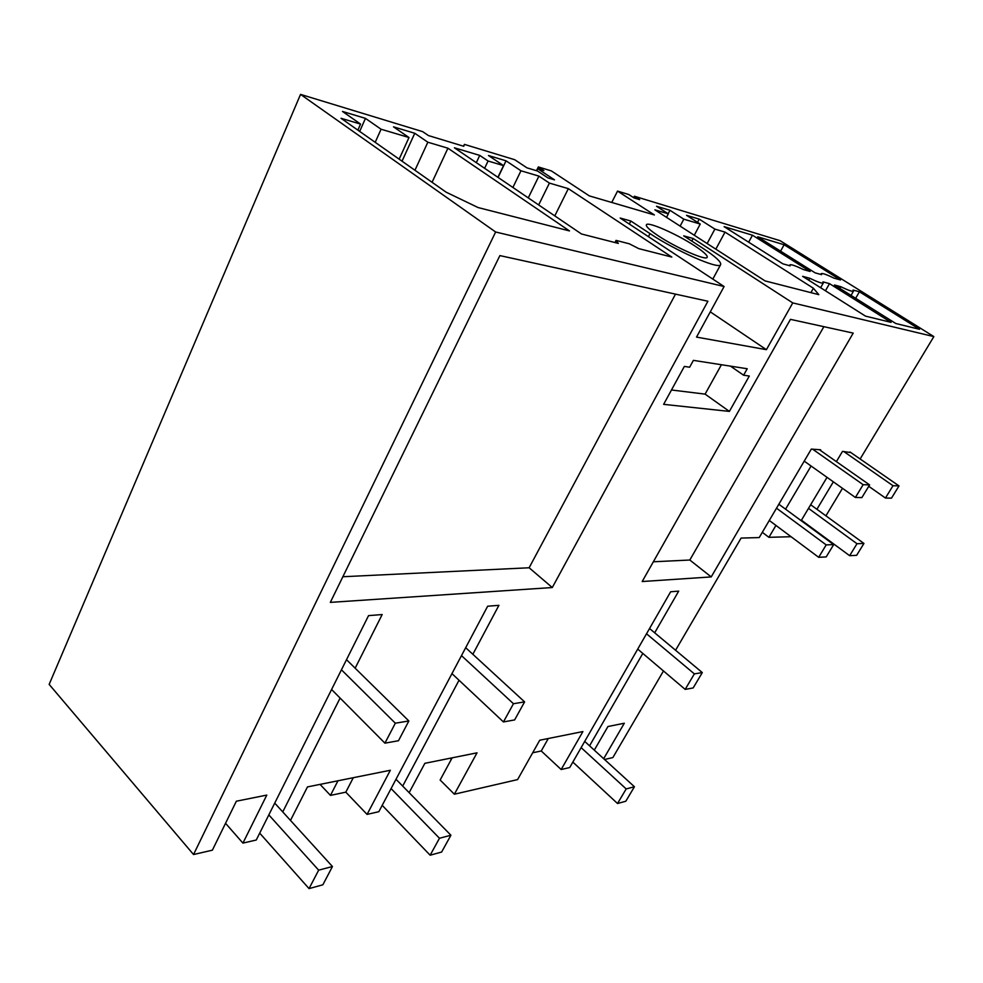 <?xml version="1.0" encoding="UTF-8"?>
<svg xmlns="http://www.w3.org/2000/svg" width="983" height="983" viewBox="0 0 983 983"><rect width="100%" height="100%" fill="white"/><g stroke="black" fill="none" stroke-linecap="round" stroke-linejoin="round"><path stroke-width="1.47" d="M331.59 689.488L384.918 743.16L395.326 723.205L341.445 669.804M259.709 833.142L309.043 888.607L318.664 870.164L268.826 814.907M395.326 723.205L408.854 720.969L346.507 659.691M274.736 803.111L332.451 866.527L322.866 884.798L309.043 888.607M384.918 743.16L398.484 740.727L408.854 720.969M318.664 870.164L332.451 866.527M451.959 673.613L503.443 721.94L513.458 703.717L461.482 655.624M382.19 805.347L430.149 855.21L439.475 838.253L391.074 788.575M513.458 703.717L524.603 701.887L465.684 647.699M396.002 779.273L450.914 835.231L441.625 852.04L430.149 855.21M503.443 721.94L514.625 719.925L524.603 701.887M439.475 838.253L450.914 835.231M637.721 649.112L685.176 689.39L694.367 673.883L646.519 633.777M572.831 762.083L617.533 803.516L626.183 788.931L581.137 747.633M694.367 673.883L702.304 672.581L649.542 628.518M584.713 741.403L634.428 786.744L625.815 801.231L617.533 803.516M685.176 689.39L693.162 687.953L702.304 672.581M626.183 788.931L634.428 786.744M769.284 520.462L818.667 557.312L826.187 556.919L833.682 544.607L778.843 504.23M818.667 557.312L826.199 544.889L776.509 508.199M826.199 544.889L833.682 544.607M801.428 520.216L849.644 555.69L856.635 555.321L863.946 543.452L810.668 504.746M849.644 555.69L856.992 543.722L808.493 508.371M856.992 543.722L863.946 543.452M804.217 461.138L855.382 497.472L863.148 484.68L812.634 449.194M863.148 484.68L869.599 484.902L819.355 449.686M855.382 497.472L861.882 497.595L869.599 484.902M868.751 486.315L885.45 498.037L891.483 498.148L899.003 485.921L849.976 451.947M885.45 498.037L893.006 485.713L899.003 485.921M843.733 451.492L893.006 485.713M402.686 786.081L459.024 680.248M472.848 654.285L498.909 605.331L487.654 606.216L378.836 811.688L367.077 814.403L390.337 770.254L307.47 786.916L290.489 820.412M409.149 792.667L424.853 763.324L477.025 752.831L454.367 794.215L517.599 779.593L539.728 740.236L582.894 731.561L561.17 769.517L569.698 767.551L670.652 591.766L678.7 591.127L654.678 632.819M710.291 311.857L766.396 349.678L792.765 302.911L933.85 336.591L860.137 458.987M766.396 349.678L696.517 337.095L724.102 286.52L620.175 218.042L630.853 221.028L650.021 233.622C675.665 250.776 718.512 269.563 720.564 264.796C721.78 262.326 715.71 256.698 702.329 247.913L683.713 235.846L693.15 238.488L792.765 302.911M495.641 232L193.54 854.534L49.15 684.389L300.54 94.393L495.641 232L724.102 286.52M355.146 668.194L382.166 614.547L368.551 615.628L256.256 840.023L242.924 843.107L266.798 795.087L236.362 801.206L212.377 850.172L193.54 854.534M282.748 811.909L340.106 698.065M589.567 745.814L642.808 653.425M594.297 750.127L607.949 726.523L624.316 723.23L603.673 758.692M663.476 670.971L612.876 757.561L604.545 759.49M820.314 450.361L820.658 449.784L811.307 449.096L759.208 537.578L741.108 538.07L675.579 650.255M791.057 536.718L768.915 537.32L775.943 525.438M785.552 509.182L811.073 466.003M801.157 520.671L827.022 477.333M836.386 461.629L842.492 451.394L850.873 452.573M816.91 509.28L833.351 481.83M825.917 515.829L842.48 488.318M642.182 581.531L711.213 576.923L853.207 333.114L790.455 319.352L642.182 581.531M499.88 255.592L707.907 301.24L552.286 587.539L330.325 602.382L499.88 255.592M747.227 368.748L743.603 375.211L749.304 376.047L729.386 411.41L663.636 404.345L684.352 366.426L689.636 367.212L693.396 360.368L747.227 368.748M300.54 94.393L422.702 131.648L428.441 135.568L463.779 146.283L464.394 144.378L514.76 159.738L526.937 167.835L537.541 171.03L547.863 177.862L554.523 179.852L537.652 168.695L543.857 170.575L538.34 166.938L551.328 170.895L589.333 195.9L654.371 214.945L617.533 191.095L628.776 194.523L634.06 197.939L639.65 199.635L634.379 196.231L780.121 240.688L933.85 336.591M463.534 146.209L464.394 144.378M536.497 170.71L538.34 166.938M611.745 202.461L617.533 191.095M633.642 197.669L634.379 196.231M790.123 265.852L782.849 263.825L724.102 226.643L752.474 235.207L810.127 271.455L803.504 269.6C795.616 265.791 791.069 264.218 789.853 264.869L790.123 265.852M656.509 206.246L668.342 213.852L654.875 209.834L765.081 280.917L818.802 294.654L813.408 288.24L725.024 232.111L714.874 229.1L699.22 219.135L686.539 215.314L700.24 224.05L683.799 219.172L669.964 210.301L656.509 206.246M658.426 235.92C649.419 229.911 645.438 226.151 646.482 224.628C648.559 221.617 677.176 234.286 694.637 245.811C703.853 251.881 708.018 255.752 707.133 257.423C705.61 260.679 676.144 247.741 658.426 235.92M454.404 147.806L479.741 155.4L488.084 161.015L503.529 165.611L488.49 155.523L506.036 160.819L520.965 170.784L538.917 176.117L549.411 183.096L568.334 188.65L671.831 257.079L638.704 248.613L629.341 243.809L616.046 240.38L618.319 243.403L581.481 233.979L454.404 147.806M447.929 148.2L569.476 230.919L478.082 207.548L446.147 192.189L341.015 118.292L360.552 124.079L342.477 111.448L365.455 118.378L381.072 129.228L408.989 137.522L393.495 126.844L414.765 133.27L427.838 142.216L447.929 148.2L432.078 182.297M859.425 291.779L853.06 290.046L853.502 291.152C852.494 291.804 848.268 290.317 840.797 286.717L834.444 284.984L895.783 323.505L919.498 329.293L859.425 291.779L855.652 298.304M809.783 278.275L802.62 276.334L865.507 316.133L891.09 322.363L829.505 283.645L822.968 281.863L823.336 282.957C822.218 283.645 817.696 282.084 809.783 278.275L808.714 280.18M821.591 274.662L815.14 272.856L757.696 236.78L784.127 244.755L840.502 279.958L834.039 278.152C826.592 274.54 822.329 273.041 821.235 273.655L821.591 274.662M691.774 241.068L693.15 238.488M225.537 823.299L242.924 843.107M320.077 784.385L330.448 795.394L345.819 792.163L353.302 777.7M345.819 792.163L367.077 814.403M454.367 794.215L440.138 780.023L452.143 757.832M532.675 752.781L541.252 750.975L561.17 769.517M450.153 758.237L451.308 759.38M541.252 750.975L548.281 738.516M768.915 537.32L762.304 532.331M823.877 326.688L689.82 560.027L711.213 576.923M689.82 560.027L653.351 561.784M675.505 294.126L529.124 567.769L552.286 587.539M342.858 576.738L529.124 567.769M730.492 366.143L743.603 375.211M721.411 364.73L705.094 394.122L729.386 411.41M671.475 389.993L705.094 394.122M536.657 170.759L537.652 168.695M629.304 224.05L630.853 221.028M748.665 242.187L752.474 235.207M666.511 217.341L668.342 213.852M668.17 213.741L669.964 210.301M680.125 226.127L683.799 219.172M694.281 235.256L700.24 224.05M697.525 222.318L699.22 219.135M707.133 243.551L714.874 229.1M715.833 249.154L725.024 232.111M810.914 292.639L813.408 288.24M476.313 162.662L479.741 155.4M484.619 168.302L488.084 161.015M497.914 177.309L503.529 165.611M498.074 177.419L506.036 160.819M512.893 187.47L520.965 170.784M528.264 197.89L538.917 176.117M538.659 204.943L549.411 183.096M554.793 215.879L568.334 188.65M614.94 242.531L616.046 240.38M357.873 130.137L360.552 124.079M359.68 131.415L365.455 118.378M375.199 142.326L381.072 129.228M399.147 159.16L408.989 137.522M402.035 161.175L414.765 133.27M414.949 170.256L427.838 142.216M839.838 288.375L840.797 286.717M825.437 290.771L829.505 283.645M780.576 251.157L784.127 244.755M330.448 795.394L337.968 780.785M648.436 236.657L650.021 233.622M712.81 279.086L720.564 264.796M789.41 265.656L789.791 264.98M851.045 295.416L853.502 291.152M820.621 287.724L823.336 282.957M820.793 274.441L821.186 273.741"/></g></svg>
